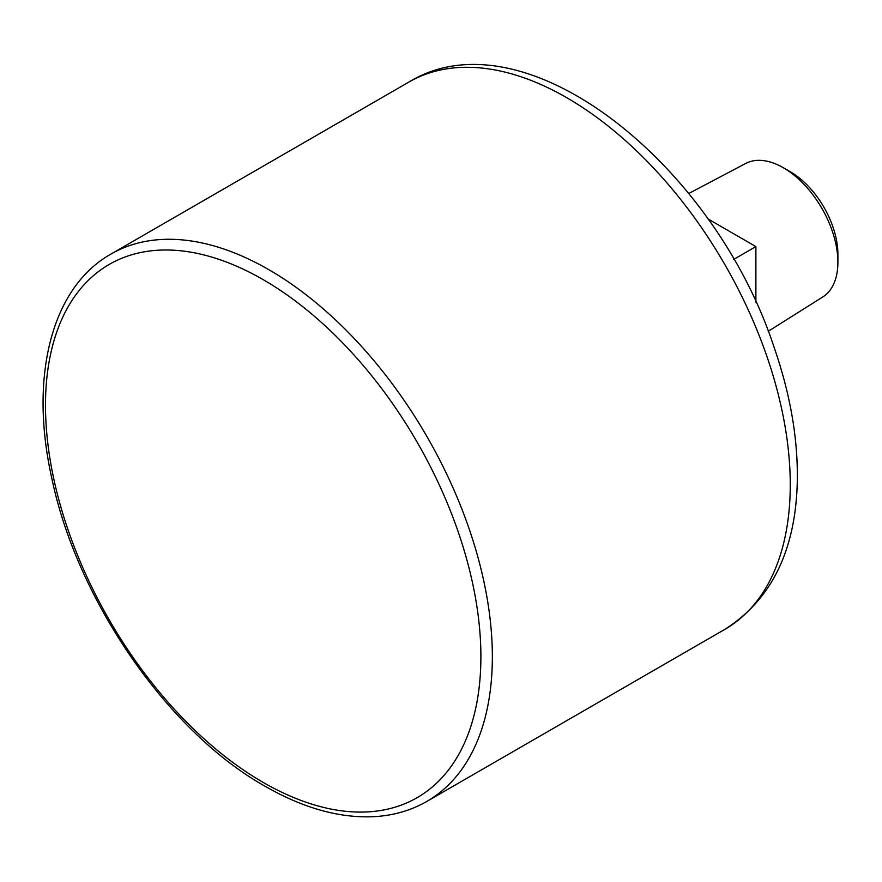 <?xml version="1.0" encoding="UTF-8"?>
<svg xmlns="http://www.w3.org/2000/svg" width="882" height="882" viewBox="0 0 882 882"><rect width="100%" height="100%" fill="white"/><g stroke="black" fill="none" stroke-linecap="round" stroke-linejoin="round"><path stroke-width="1.32" d="M733.714 259.385L755.885 246.585L707.728 218.78M755.885 302.195L755.885 246.585M768.222 331.312L822.774 296.969A77.098 44.508 -120 0 0 837.9 262.186L837.9 254.248A67.374 38.896 -120 0 0 790.261 171.725L783.381 167.756A77.098 44.508 -120 0 0 745.698 163.468L688.677 193.533M837.9 262.186A77.098 44.508 -120 0 0 783.381 167.756M408.84 82.092C523.897 11.532 713.516 163.038 774.087 347.254C790.129 393.593 797.879 437.814 797.328 479.918C796.027 549.662 771.86 599.484 724.817 629.384A315.977 182.431 -120 0 0 724.817 264.523A315.977 182.431 -120 0 0 408.84 82.092L110.934 254.082C51.365 287.554 29.128 376.956 51.74 477.945C76.932 599.914 167.999 731.862 264.865 786.127C302.614 807.835 338.578 818.044 372.744 816.732C392.633 815.806 410.692 810.69 426.91 801.374A315.977 182.431 -120 0 0 426.91 436.513A315.977 182.431 -120 0 0 110.934 254.082M263.189 782.422A307.873 177.756 -120 0 0 451.727 514.195A307.873 177.756 -120 0 0 74.661 296.495A307.873 177.756 -120 0 0 263.189 782.422M724.817 629.384L426.91 801.374"/></g></svg>
